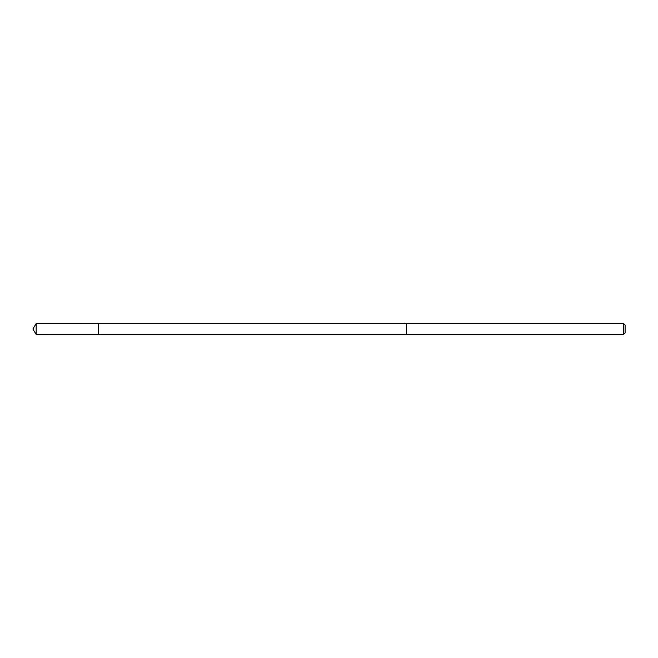 <?xml version="1.0" encoding="UTF-8"?>
<svg xmlns="http://www.w3.org/2000/svg" width="658" height="658" viewBox="0 0 658 658"><rect width="100%" height="100%" fill="white"/><g stroke="black" fill="none" stroke-linecap="round" stroke-linejoin="round"><path stroke-width="0.99" d="M98.494 332.191L98.494 323.539L36.182 323.53L36.182 334.47L98.494 334.461L98.494 323.539L406.438 323.539L406.438 334.461L98.494 334.461L98.494 332.191M406.438 323.53L406.438 334.47L623.521 334.47L623.521 323.53L406.438 323.53M623.521 323.53L625.1 325.11L625.1 332.89L623.521 334.47M98.494 334.461L36.182 334.47L32.9 329L36.182 334.47M32.9 329L36.182 323.53"/></g></svg>
